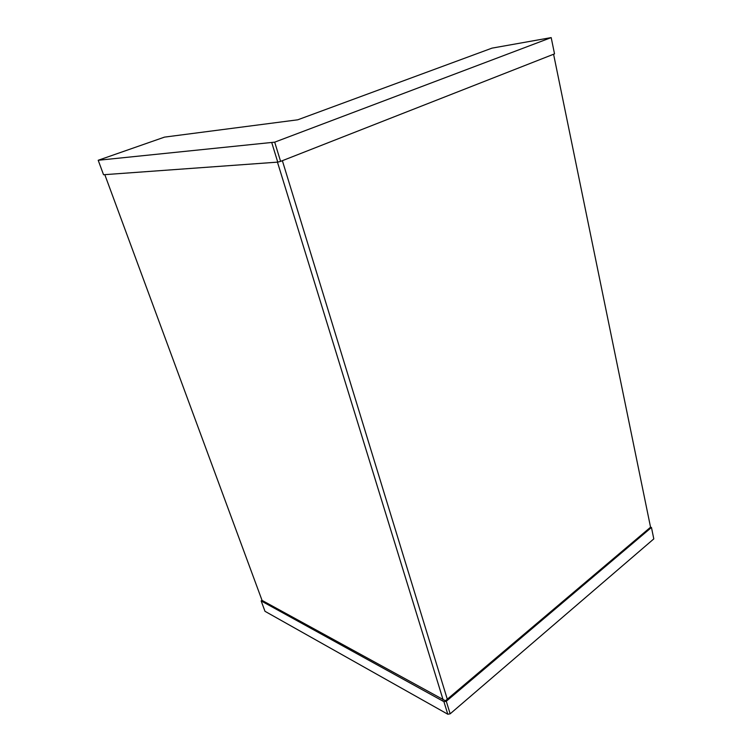 <?xml version="1.0" encoding="UTF-8"?>
<svg xmlns="http://www.w3.org/2000/svg" width="752" height="752" viewBox="0 0 752 752"><rect width="100%" height="100%" fill="white"/><g stroke="black" fill="none" stroke-linecap="round" stroke-linejoin="round"><path stroke-width="1.13" d="M261.151 600.914L261.978 600.35L445.428 700.779L650.555 527.218L651.458 527.481L446.293 701.259L443.915 701.654L261.151 600.914L264.995 611.31L447.788 714.212L443.915 701.654M447.788 714.212L450.157 713.827L653.798 538.902L651.458 527.481M551.188 37.6L554.525 53.871L280.599 161.379L277.751 162.122L103.55 174.737L98.202 160.27L274.696 142.156L551.188 37.6L492.015 48.128L297.754 119.803L164.519 137.118L98.202 160.27M650.555 527.218L553.585 54.238M104.801 174.643L262.053 600.397M450.157 713.827L446.293 701.259M271.839 142.918L277.751 162.122M274.696 142.156L280.599 161.379M447.29 699.2L282.376 160.684M443.154 699.952L277.46 162.15"/></g></svg>
